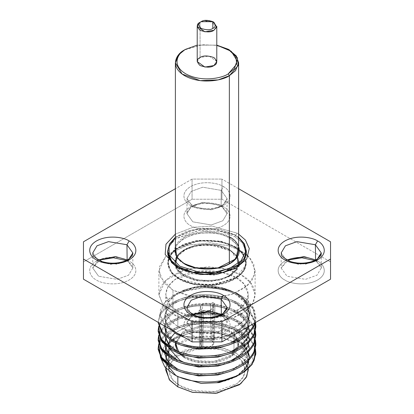 <?xml version="1.0" encoding="UTF-8"?>
<svg xmlns="http://www.w3.org/2000/svg" width="414" height="414" viewBox="0 0 414 414"><rect width="100%" height="100%" fill="white"/><g stroke="black" fill="none" stroke-linecap="round" stroke-linejoin="round"><path stroke-width="0.31" stroke-dasharray="2.07 1.55" d="M210.524 303.783C207.549 302.882 204.795 303.069 202.255 304.342L202.255 340.857C205.101 339.475 208.071 339.376 211.166 340.556L210.524 303.783L211.166 340.556C208.071 339.376 205.101 339.475 202.255 340.857C199.869 342.497 199.698 344.21 201.742 346L199.553 347.263L200.645 347.895L202.834 346.627C207.057 350.063 218.209 343.625 212.258 341.188L214.447 339.925L213.355 339.294L211.166 340.556L213.355 339.294L214.447 339.925L212.258 341.188L213.707 343.594L209.096 347.274L202.834 346.627L200.645 347.895L199.553 347.263L199.072 310.396L201.251 311.659L200.645 347.895L201.251 311.659L203.476 310.376L202.834 346.627L203.476 310.376L209.691 310.629L213.707 307.079L212.708 305.046L212.258 341.188L212.708 305.046L214.928 303.762L214.447 339.925L214.928 303.762L212.749 302.505L213.355 339.294L212.749 302.505L210.524 303.783L212.749 302.505L214.928 303.762L212.708 305.046C217.355 307.561 207.838 313.062 203.476 310.376L201.251 311.659L199.072 310.396L199.553 347.263L201.742 346L200.293 343.594L202.255 340.857L202.255 304.342L200.293 307.11L201.292 309.113L201.742 346L201.292 309.113L199.072 310.396L201.292 309.113C199.729 307.395 200.05 305.806 202.255 304.342C204.795 303.069 207.549 302.882 210.524 303.783M236.166 292.884L236.171 292.884C245.875 297.133 257.358 313.869 236.166 326.563C214.183 338.797 185.193 332.168 177.834 326.563L170.832 321.176L166.164 313.093L167.535 302.789L177.829 292.884L194.989 286.938L212.832 286.146L236.166 292.884L237.274 293.521L221.179 287.575C207.057 284.951 193.912 286.09 181.751 290.99C197.778 283.978 224.792 285.903 241.067 295.71L241.512 295.969C230.965 290.121 218.39 287.388 203.786 287.777L187.066 290.105L173.042 295.648L164.498 302.51L160.213 310.567L160.699 318.961L165.931 326.806L159.825 314.143L165.548 301.356L181.498 291.792L203.786 287.777C218.39 287.388 230.965 290.121 241.512 295.969L241.512 297.195C231.24 291.021 218.664 287.885 203.786 287.777C218.664 287.885 231.24 291.021 241.512 297.195L241.512 295.969L246.615 299.431L253.435 307.664L255.805 316.808L254.739 322.956L254.786 310.774L246.615 299.431L241.067 295.71C224.792 285.903 197.778 283.978 181.751 290.99L196.045 287.528C211.611 285.955 225.242 288.563 236.932 295.342C247.815 302.587 251.469 310.955 247.888 320.436C243.204 329.751 233.227 336.008 217.955 339.211L200.811 340.355L184.339 337.436L200.811 340.355L217.955 339.211C233.227 336.008 243.204 329.751 247.888 320.436L249.331 313.755L246.025 303.695L236.932 295.342C225.242 288.563 211.611 285.955 196.045 287.528L181.751 290.99C193.912 286.09 207.057 284.951 221.179 287.575C227.348 289.112 232.596 291.239 236.932 293.95L246.025 302.303L249.331 312.363L247.888 319.049C243.204 328.359 233.227 334.615 217.955 337.819C202.389 340.38 188.758 338.771 177.068 332.98L167.975 325.714L164.668 316.834L166.112 310.867C170.796 302.546 180.773 297.283 196.045 295.073C211.611 293.505 225.242 296.108 236.932 302.888L246.025 311.245L249.331 321.3L248.431 326.599L247.546 313.853L236.932 302.888C225.242 296.108 211.611 293.505 196.045 295.073C180.773 297.283 170.796 302.546 166.112 310.867C162.531 319.354 166.185 326.729 177.068 332.98L177.068 334.372L177.068 332.98C188.758 338.771 202.389 340.38 217.955 337.819C233.227 334.615 243.204 328.359 247.888 319.049C251.469 309.563 247.815 301.195 236.932 293.95C232.596 291.239 227.348 289.112 221.179 287.575L237.274 293.521L221.625 287.456L198.177 286.457L174.522 295.042L167.83 302.251L165.75 309.724L169.776 319.986L177.834 326.563L192.375 331.992L215.823 332.991L239.478 324.405L246.17 317.196L248.25 309.724L244.224 299.462L236.166 292.884L246.723 301.495L250.641 310.95L248.493 320.565L240.674 329.12L228.269 335.511L212.931 338.911L181.617 335.863L212.931 338.911L228.269 335.511L240.674 329.12L248.493 320.565L250.641 310.95L246.723 301.495L237.274 293.521M246.465 367.792L247.888 365.138L249.331 358.452L246.025 348.397L236.932 340.039C225.242 333.26 211.611 330.657 196.045 332.225C180.773 334.434 170.796 339.697 166.112 348.014C170.796 339.697 180.773 334.434 196.045 332.225C211.611 330.657 225.242 333.26 236.932 340.039C247.815 347.289 251.469 355.652 247.888 365.138L246.465 367.792L237.677 375.793L246.465 367.792L249.616 356.061L243.639 344.717L229.858 336.111L211.192 331.79L191.485 332.602L174.594 338.181L163.727 347.372L160.917 358.327L163.727 347.372L174.594 338.181L191.485 332.602L211.192 331.79L229.858 336.111L243.639 344.717L249.616 356.061L246.465 367.792M164.756 352.5L164.668 353.98L167.975 362.866L177.068 370.132L166.324 360.335L165.75 348.805L165.476 349.504M177.068 370.132L177.068 368.739L177.068 370.132L180.721 371.855L177.068 370.132M164.741 353.923L165.476 348.112L164.741 353.923M166.112 346.627C170.796 338.305 180.773 333.042 196.045 330.833C211.611 329.265 225.242 331.868 236.932 338.647L246.025 347.004L249.331 357.059L247.888 363.746C243.204 373.061 233.227 379.317 217.955 382.515C233.227 379.317 243.204 373.061 247.888 363.746C251.469 354.26 247.815 345.897 236.932 338.647C225.242 331.868 211.611 329.265 196.045 330.833C180.773 333.042 170.796 338.305 166.112 346.627M229.827 371.518L241.3 364.703L247.888 356.195L249.331 349.514L246.025 339.454L236.932 331.102C225.242 324.322 211.611 321.714 196.045 323.287C180.773 325.492 170.796 330.755 166.112 339.076C170.796 330.755 180.773 325.492 196.045 323.287C211.611 321.714 225.242 324.322 236.932 331.102C247.815 338.347 251.469 346.715 247.888 356.195L241.3 364.703L229.827 371.518M165.75 339.868L164.668 345.043L167.975 353.923L177.068 361.194L177.068 359.802L177.068 361.194L180.721 362.918L177.068 361.194L166.324 351.398L165.75 339.868M164.741 344.986L165.476 339.175L164.741 344.986M166.112 337.684C170.796 329.363 180.773 324.1 196.045 321.895C211.611 320.322 225.242 322.93 236.932 329.71L246.025 338.062L249.331 348.122L247.888 354.803C243.204 364.118 233.227 370.375 217.955 373.578L198.166 374.541L180.121 370.209L198.166 374.541L217.955 373.578C233.227 370.375 243.204 364.118 247.888 354.803C251.469 345.323 247.815 336.955 236.932 329.71C225.242 322.93 211.611 320.322 196.045 321.895C180.773 324.1 170.796 329.363 166.112 337.684M229.827 362.576L241.3 355.761L247.888 347.258L249.331 340.572L246.025 330.517L236.932 322.159C225.242 315.38 211.611 312.777 196.045 314.345C180.773 316.555 170.796 321.818 166.112 330.139C170.796 321.818 180.773 316.555 196.045 314.345C211.611 312.777 225.242 315.38 236.932 322.159C247.815 329.409 251.469 337.772 247.888 347.258L241.3 355.761L229.827 362.576M164.668 335.977L165.75 330.926L164.668 336.101L165.476 330.232L164.741 336.044L164.668 334.709M171.096 348.226L177.068 352.252L177.068 350.86L177.068 352.252L180.721 353.975L177.068 352.252L171.096 348.226M248.695 334.703L249.331 339.18L247.888 345.866C251.469 336.38 247.815 328.017 236.932 320.767C225.242 313.988 211.611 311.385 196.045 312.953C180.773 315.163 170.796 320.426 166.112 328.747C170.796 320.426 180.773 315.163 196.045 312.953C211.611 311.385 225.242 313.988 236.932 320.767L245.45 328.318M246.728 330.222L248.441 333.901M230.505 360.904L217.955 364.636L198.166 365.598L180.121 361.272L198.166 365.598L217.955 364.636L230.505 360.904M229.827 353.639L241.3 346.823L247.888 338.316L249.331 331.635L246.025 321.574L236.932 313.222C225.242 306.443 211.611 303.835 196.045 305.408C180.773 307.612 170.796 312.875 166.112 321.197L164.668 327.163L167.975 336.044L177.068 343.315L177.068 341.923L167.975 334.652L164.668 325.771L166.112 319.805C170.796 311.483 180.773 306.22 196.045 304.016C211.611 302.443 225.242 305.051 236.932 311.83L246.025 320.182L249.331 330.243L247.888 336.924C251.469 327.443 247.815 319.075 236.932 311.83C225.242 305.051 211.611 302.443 196.045 304.016C180.773 306.22 170.796 311.483 166.112 319.805C162.531 328.297 166.185 335.666 177.068 341.923L177.068 343.315L180.721 345.038L177.068 343.315C166.185 337.058 162.531 329.689 166.112 321.197C170.796 312.875 180.773 307.612 196.045 305.408C211.611 303.835 225.242 306.443 236.932 313.222C247.815 320.467 251.469 328.835 247.888 338.316L241.3 346.823L229.827 353.639M230.505 351.962L217.955 355.698L198.166 356.661L180.121 352.33L198.166 356.661L217.955 355.698L230.505 351.962M229.827 344.696L241.3 337.881L247.888 329.378L249.331 322.692L246.025 312.637L236.932 304.28C225.242 297.5 211.611 294.897 196.045 296.465C180.773 298.675 170.796 303.938 166.112 312.259L164.668 318.221L167.204 326.035L174.356 332.778L165.61 323.039L166.112 312.259C170.796 303.938 180.773 298.675 196.045 296.465C211.611 294.897 225.242 297.5 236.932 304.28C247.815 311.53 251.469 319.893 247.888 329.378L241.3 337.881L229.827 344.696M230.505 343.025L217.955 346.756C202.389 349.318 188.758 347.708 177.068 341.923C188.758 347.708 202.389 349.318 217.955 346.756L230.505 343.025M255.247 322.713L250.434 313.631L241.512 306.132L241.512 304.688C228.031 296.952 212.315 294.023 194.368 295.906C176.762 298.53 165.258 304.673 159.856 314.345L158.231 322.361L159.856 314.345C165.258 304.673 176.762 298.53 194.368 295.906C212.315 294.023 228.031 296.952 241.512 304.688L241.512 306.132C228.031 298.39 212.315 295.461 194.368 297.35C176.762 299.969 165.258 306.117 159.856 315.784L158.195 322.718L158.195 321.274M255.262 322.651L255.805 318.247L251.997 306.743L241.512 297.195L253.311 308.88L255.262 322.651M241.512 304.688L250.889 312.751L255.516 322.506L250.889 312.751L241.512 304.688M158.676 326.465L159.856 323.282C165.258 313.615 176.762 307.467 194.368 304.849C212.315 302.96 228.031 305.889 241.512 313.631L241.512 315.07C228.031 307.333 212.315 304.404 194.368 306.288C176.762 308.911 165.258 315.054 159.856 324.726C165.258 315.054 176.762 308.911 194.368 306.288C212.315 304.404 228.031 307.333 241.512 315.07L241.512 313.631L250.703 321.455L255.412 330.936L250.703 321.455L241.512 313.631C228.031 305.889 212.315 302.96 194.368 304.849C176.762 307.467 165.258 313.615 159.856 323.282L158.676 326.465M159.121 326.46L158.878 327.184L159.121 326.46M158.21 330.936L158.195 331.655M255.805 327.189L251.759 315.344L241.512 306.132C228.031 298.39 212.315 295.461 194.368 297.35C176.762 299.969 165.258 306.117 159.856 315.784L158.2 322.34M158.676 335.402L159.856 332.219C165.258 322.553 176.762 316.41 194.368 313.786C212.315 311.902 228.031 314.826 241.512 322.568L241.512 324.012C228.031 316.27 212.315 313.341 194.368 315.23C176.762 317.849 165.258 323.996 159.856 333.663L158.878 336.121L159.856 333.663C165.258 323.996 176.762 317.849 194.368 315.23C212.315 313.341 228.031 316.27 241.512 324.012L241.512 322.568L250.703 330.398L255.412 339.873L250.703 330.398L241.512 322.568C228.031 314.826 212.315 311.902 194.368 313.786C176.762 316.41 165.258 322.553 159.856 332.219L158.676 335.402M158.21 339.878L158.195 340.598M255.805 336.127L251.997 324.623L241.512 315.07L251.759 324.286L255.795 335.407M158.676 344.344L158.878 343.62L158.676 344.344M159.856 341.162C165.258 331.495 176.762 325.347 194.368 322.729C212.315 320.84 228.031 323.769 241.512 331.51L241.512 332.949C228.031 325.213 212.315 322.283 194.368 324.167C176.762 326.791 165.258 332.934 159.856 342.606C165.258 332.934 176.762 326.791 194.368 324.167C212.315 322.283 228.031 325.213 241.512 332.949L241.512 331.51L250.703 339.335L255.412 348.816L250.703 339.335L241.512 331.51C228.031 323.769 212.315 320.84 194.368 322.729C176.762 325.347 165.258 331.495 159.856 341.162M159.121 344.339L158.878 345.064L159.121 344.339M158.21 348.816L158.195 349.535M255.805 345.069L251.759 333.223L241.512 324.012L250.434 331.51L255.247 340.593M229.356 330.688L218.416 326.574L200.816 325.694L182.709 331.914L175.407 342.958L182.709 331.914L200.816 325.694L218.416 326.574L229.356 330.688L229.356 331.945L235.525 336.986L238.614 344.852L231.892 356.102L213.764 362.68L195.796 361.919L184.644 357.758C190.285 362.053 212.501 367.135 229.356 357.758C245.595 348.029 236.792 335.205 229.356 331.945L229.356 330.688C236.792 333.943 245.595 346.772 229.356 356.501C212.501 365.878 190.285 360.796 184.644 356.501L195.796 360.661L213.764 361.422L231.892 354.845L238.614 343.594L235.525 335.728L229.356 330.688M178.641 351.657L181.28 354.208L178.641 351.657M179.065 353.396L177.187 350.927L179.065 353.396M175.386 344.852L182.108 333.601L200.236 327.024L218.204 327.784L229.356 331.945L218.416 327.831L200.811 326.956L182.703 333.177L175.407 344.225M233.988 329.27L244.441 340.572L244.4 349.245L237.393 358.182L223.886 364.615L208.061 366.882L184.214 362.529L198.979 366.395L219.834 365.603L238.573 357.235L245.166 344.852L241.44 335.356L233.988 329.27L208.972 322.848L190.259 325.052L174.775 333.047L190.259 325.052L208.972 322.848L233.988 329.27L233.988 354.451L241.44 360.537L245.166 370.033L243.241 376.947L237.051 383.618L215.161 391.561L193.473 390.64L180.012 385.615L172.56 379.529L168.834 370.033L170.759 363.119L176.949 356.454L198.839 348.51L220.527 349.432L233.988 354.451L233.988 329.27M169.393 348.614L169 346.911L169.393 348.614M168.891 346.078L168.834 344.624L168.891 346.078M169.797 339.935L170.889 337.715L169.797 339.935M165.874 368.186L168.912 360.889L176.297 354.13L199.838 346.58L222.225 347.9L236.166 353.194L243.846 359.331L248.193 368.781M233.988 354.451C227.177 349.271 200.355 343.134 180.012 354.451C160.404 366.199 171.034 381.687 180.012 385.615C186.823 390.8 213.645 396.938 233.988 385.615C253.596 373.873 242.966 358.384 233.988 354.451M248.25 370.033L244.224 359.771L236.166 353.194L224.414 348.443L205.965 346.228L184.147 350.208L168.834 360.998M168.27 361.841L166.816 364.646M166.707 364.936L165.75 370.033M177.834 376.678L175.893 375.477L177.829 376.678M165.869 358.017L166.516 364.408L165.75 359.838L167.83 352.366L174.522 345.157L198.177 336.572L221.625 337.565L236.166 342.994L244.224 349.571L248.25 359.838L245.45 368.465L236.544 376.455M236.171 376.678L246.465 366.773L247.836 356.47L243.168 348.386L236.166 342.994L224.414 338.248L205.965 336.028L184.147 340.008L168.834 350.803M167.841 352.355L166.464 355.424M238.552 375.301L252.116 362.436L254.506 347.201L255.805 353.313L254.506 347.201C252.183 341.571 247.851 336.82 241.512 332.949C247.851 336.82 252.183 341.571 254.506 347.201C258.781 362.762 241.119 379.281 216.532 382.769L217.955 382.515M167.696 251.898L170.123 244.845L176.835 238.169L199.357 230.469L221.221 231.571L234.81 236.684L242.242 242.656L246.304 251.898M246.273 253.989L243.639 261.001L236.782 267.573L214.292 275.056L192.65 273.887L179.19 268.8L171.882 262.968L167.727 253.989M179.19 268.8L179.19 267.936L179.19 268.8L193.059 273.975L215.415 274.927L237.972 266.74L244.348 259.868L246.33 252.742L242.49 242.956L234.81 236.684L236.989 233.108L212.051 226.111L193.059 227.296L175.386 234.101L193.059 227.296L212.051 226.111L236.989 233.108L234.81 236.684L220.941 231.509L198.585 230.562L176.028 238.743L169.652 245.616L167.67 252.742M238.614 234.101L236.989 233.108L238.614 234.101M192.06 179.091L175.386 188.717L192.06 179.091L192.06 199.237L83.457 261.938L83.457 241.797L83.457 279.191L83.457 261.938L192.06 199.237L192.06 179.091L221.94 179.091L192.06 179.091M238.614 188.717L221.94 179.091L238.614 188.717M223.358 186.585C228.797 188.965 235.24 198.353 223.358 205.468C211.026 212.33 194.771 208.609 190.642 205.468C185.203 203.088 178.76 193.7 190.642 186.585C202.974 179.723 219.229 183.443 223.358 186.585C219.229 183.443 202.974 179.723 190.642 186.585C178.76 193.7 185.203 203.088 190.642 205.468C194.771 208.609 211.026 212.33 223.358 205.468C235.24 198.353 228.797 188.965 223.358 186.585L221.174 190.362L227.048 198.544L222.784 205.68L211.29 209.851L192.826 206.731L186.952 198.544L191.216 191.408L202.71 187.237L221.174 190.362L223.358 186.585M126.104 260.494L127.6 261.275L126.969 260.059L127.6 261.275L129.142 261.12C134.586 263.506 141.029 272.888 129.142 280.009C116.815 286.871 100.561 283.15 96.431 280.009C90.992 277.623 84.549 268.241 96.431 261.12C108.763 254.263 125.018 257.979 129.142 261.12C125.018 257.979 108.763 254.263 96.431 261.12C84.549 268.241 90.992 277.623 96.431 280.009C100.561 283.15 116.815 286.871 129.142 280.009C141.029 272.888 134.586 263.506 129.142 261.12L127.6 261.275C132.206 265.053 133.95 267.309 132.837 268.044L128.573 275.181L117.074 279.352L98.61 276.231L117.074 279.352L128.573 275.181L132.837 268.044L127.139 259.966L132.837 268.044L132.837 252.938L128.573 260.075L117.074 264.246L98.61 261.12L92.741 252.938L98.61 261.12L110.548 264.437L127.978 260.494M221.464 315.344L221.185 314.454L221.816 315.67L223.358 315.515C228.797 317.895 235.24 327.283 223.358 334.403C211.026 341.26 194.771 337.545 190.642 334.403C185.203 332.018 178.76 322.635 190.642 315.515C202.974 308.653 219.229 312.373 223.358 315.515C219.229 312.373 202.974 308.653 190.642 315.515C178.76 322.635 185.203 332.018 190.642 334.403C194.771 337.545 211.026 341.26 223.358 334.403C235.24 327.283 228.797 317.895 223.358 315.515L221.816 315.67C226.422 319.448 228.166 321.704 227.048 322.439L222.784 329.575L211.29 333.746L192.826 330.626L211.29 333.746L222.784 329.575L227.048 322.439L221.355 314.361L227.048 322.439L227.048 307.333L222.784 314.464L211.29 318.635L192.826 315.515L186.952 307.333L192.826 315.515L204.759 318.832L222.189 314.883M316.399 260.494L298.97 264.437L287.037 261.12L281.163 252.938L287.037 261.12L305.501 264.246L317 260.075L321.259 252.938L321.259 268.044L317 275.181L305.501 279.352L287.037 276.231L281.163 268.044L286.861 259.966L281.163 268.044L287.037 276.231L305.501 279.352L317 275.181L321.259 268.044L315.566 259.966L321.259 268.044C322.377 267.309 320.633 265.053 316.027 261.275L315.396 260.059L316.027 261.275L317.569 261.12C313.439 257.979 297.185 254.263 284.858 261.12C272.971 268.241 279.414 277.623 284.858 280.009C288.982 283.15 305.237 286.871 317.569 280.009C329.451 272.888 323.008 263.506 317.569 261.12C323.008 263.506 329.451 272.888 317.569 280.009C305.237 286.871 288.982 283.15 284.858 280.009C279.414 277.623 272.971 268.241 284.858 261.12C297.185 254.263 313.439 257.979 317.569 261.12L316.027 261.275L314.526 260.494M330.543 279.191L330.543 241.797L330.543 261.938L221.94 199.237L221.94 179.091L221.94 199.237L192.06 199.237L221.94 199.237L330.543 261.938L330.543 279.191M98.61 276.231L92.741 268.044L98.434 259.966L92.741 268.044L98.61 276.231M221.174 190.362L202.71 187.237L191.216 191.408L186.952 198.544L192.826 206.731L211.29 209.851L222.784 205.68L227.048 198.544L221.174 190.362L221.174 205.468L227.048 213.655L222.784 220.786L211.29 224.962L192.826 221.837L186.952 213.655L191.216 206.519L202.71 202.348L221.174 205.468L221.174 190.362M192.645 314.361L186.952 322.439L192.826 330.626L186.952 322.439L191.811 314.883M223.358 206.731C219.229 203.584 202.974 199.869 190.642 206.731C178.76 213.847 185.203 223.234 190.642 225.614C194.771 228.756 211.026 232.477 223.358 225.614C235.24 218.499 228.797 209.111 223.358 206.731C228.797 209.111 235.24 218.499 223.358 225.614C211.026 232.477 194.771 228.756 190.642 225.614C185.203 223.234 178.76 213.847 190.642 206.731C202.974 199.869 219.229 203.584 223.358 206.731L221.816 206.881L221.174 205.468L202.71 202.348L191.216 206.519L186.952 213.655L192.826 221.837L211.29 224.962L222.784 220.786L227.048 213.655L221.174 205.468L221.816 206.881L223.358 206.731M246.216 254.475L241.02 250.925L250.418 258.595L255.112 270.565L252.685 279.279L244.886 287.689L232.321 294.183L217.293 297.702L189.943 296.538L172.98 290.209L172.98 314.128L189.943 320.462L217.293 321.621L232.321 318.107L244.886 311.613L252.685 303.203L255.112 294.489L250.418 282.519L241.02 274.844L224.057 268.515L196.707 267.351L181.679 270.87L169.114 277.364L161.315 285.774L158.888 294.489L163.582 306.458L172.98 314.128L172.98 290.209L163.582 282.534L158.888 270.565L165.802 256.219L159.276 267.04L160.234 277.09L172.98 290.209L196.174 297.63L213.96 298.049L232.916 293.966L247.81 285.277L254.672 274.316L253.787 264.091L248.198 256.219M167.784 254.475L187.573 245.15L210.54 242.863L228.983 245.854L241.02 250.925L229.051 245.875L210.736 242.873L187.894 245.072L168.058 254.248M229.128 269.824L241.02 274.844C252.338 279.802 265.736 299.322 241.02 314.128C215.378 328.4 181.565 320.664 172.98 314.128L163.701 306.598L158.893 294.882L165.233 280.697L184.872 269.824M186.631 269.323L208.966 266.735L227.369 269.323M177.834 311.328C185.193 316.933 214.183 323.562 236.166 311.328C257.358 298.634 245.875 281.898 236.166 277.649C228.807 272.045 199.817 265.415 177.834 277.649C156.642 290.343 168.125 307.079 177.834 311.328L169.776 304.751L165.75 294.489L167.83 287.016L174.522 279.807L198.177 271.222L221.625 272.221L236.166 277.649L244.224 284.227L248.25 294.489L246.17 301.961L239.478 309.17L215.823 317.755L192.375 316.757L177.834 311.328L177.834 326.563L177.834 311.328M241.512 295.969L246.615 299.431L241.067 295.71M175.386 237.538L191.63 230.148L210.208 228.414L234.81 234.992L238.614 237.538M246.33 251.05L242.49 241.264L234.81 234.992L209.707 228.212L191.221 230.106L175.386 237.672L191.221 230.106L209.707 228.212L234.267 234.676L238.614 237.672L234.267 234.676L220.941 229.817L198.585 228.864L176.028 237.051L169.652 243.924L167.67 251.05M184.101 263.64C176.483 260.302 167.463 247.163 184.101 237.196C201.364 227.591 224.119 232.803 229.899 237.196L219.762 233.237L203.631 231.824L185.591 236.389L175.386 246.361M229.356 238.143L236.011 243.799L238.614 251.05L236.011 258.3L229.356 263.956C221.454 268.971 209.97 270.29 194.901 267.91C181.337 263.439 174.832 257.818 175.386 251.05C174.832 244.281 181.337 238.655 194.901 234.184C209.97 231.809 221.454 233.129 229.356 238.143C221.454 233.129 209.97 231.809 194.901 234.184C181.337 238.655 174.832 244.281 175.386 251.05C174.832 257.818 181.337 263.439 194.901 267.91C209.97 270.29 221.454 268.971 229.356 263.956L236.011 258.3L238.614 251.05L236.011 243.799L229.356 238.143L229.899 237.196L238.614 246.361M229.356 49.908L216.206 45.349L202.529 44.743L184.644 49.908L202.223 44.769L215.678 45.261L228.797 49.592M229.356 263.692L229.356 263.956L229.356 263.692M197.209 45.136L216.791 45.136L197.209 45.136M213.924 22.299L205.613 20.7L200.076 22.299L200.076 57.556L200.076 22.299L209.096 20.772L216.791 26.294M216.791 61.551L209.096 56.03L200.076 57.556L197.209 61.551M234.805 246.423L243.178 253.58L246.082 264.986L235.525 278.104L213.174 284.899L192.246 283.523L179.195 278.529L172.286 273.147L167.918 264.986L168.545 257.731L173.797 250.315L183.63 244.219L196.236 240.643L220.067 241.067L234.805 246.423L234.267 247.267C227.389 242.03 200.288 235.83 179.733 247.267C159.923 259.133 170.661 274.782 179.733 278.751C186.611 283.988 213.712 290.188 234.267 278.751C254.077 266.885 243.339 251.241 234.267 247.267L234.805 246.423L220.941 241.248L198.591 240.301L176.038 248.483L169.662 255.355L167.675 262.476L171.515 272.262L179.195 278.529L193.059 283.709L215.409 284.656L237.962 276.474L244.338 269.602L246.325 262.476L242.485 252.695L234.805 246.423M179.195 279.062C186.212 284.402 213.847 290.726 234.805 279.062C255.008 266.963 244.058 251.008 234.805 246.956C227.788 241.616 200.153 235.292 179.195 246.956C158.992 259.06 169.942 275.015 179.195 279.062L171.515 272.795L167.675 263.009L169.662 255.888L176.038 249.016L198.591 240.834L220.941 241.781L234.805 246.956L242.485 253.228L246.325 263.009L244.338 270.135L237.962 277.007L215.409 285.189L193.059 284.237L179.195 279.062L179.195 278.529L179.195 279.062M234.267 247.267C243.339 251.241 254.077 266.885 234.267 278.751C213.712 290.188 186.611 283.988 179.733 278.751C170.661 274.782 159.923 259.133 179.733 247.267C200.288 235.83 227.389 242.03 234.267 247.267M239.375 262.517L237.491 256.716L237.496 269.302L230.826 275.672L220.279 280.061L197.949 280.961L184.101 276.231C176.483 272.893 167.463 259.754 184.101 249.792C201.364 240.187 224.119 245.393 229.899 249.792L237.253 256.344L229.356 249.476C221.454 244.462 209.97 243.142 194.901 245.518C181.337 249.989 174.832 255.609 175.386 262.383C174.832 269.152 181.337 274.772 194.901 279.243C209.97 281.618 221.454 280.299 229.356 275.284L236.011 269.628L238.614 262.383L236.011 255.133L229.356 249.476L205.83 244.327L188.551 247.644L176.747 256.344M238.583 263.195L235.737 269.985L229.356 275.284C221.454 280.299 209.97 281.618 194.901 279.243C181.337 274.772 174.832 269.152 175.386 262.383C174.832 255.609 181.337 249.989 194.901 245.518C209.97 243.142 221.454 244.462 229.356 249.476L236.011 255.133L238.614 262.383L238.143 259.319L237.217 257.146M229.356 275.284L229.356 275.915L235.525 270.875L238.614 263.009L231.892 251.759L213.764 245.181L195.796 245.942L184.644 250.103L178.475 255.143L175.386 263.009L182.108 274.259L200.236 280.842L218.204 280.076L229.356 275.915L229.356 275.284M176.509 256.716L176.193 268.774L184.101 276.231L194.368 280.226L210.736 281.582L228.87 276.8L238.769 266.637M238.976 265.964L239.339 263.972M229.356 275.915C223.715 280.211 201.499 285.293 184.644 275.915C168.405 266.186 177.208 253.363 184.644 250.103C190.285 245.812 212.501 240.731 229.356 250.103C245.595 259.832 236.792 272.66 229.356 275.915M177.829 292.884L173.042 295.648M249.331 358.452L249.331 357.059M164.668 353.98L164.668 352.588M249.331 349.514L249.331 348.122M164.668 345.043L164.668 343.651M249.331 340.572L249.331 339.18M249.331 331.635L249.331 330.243M164.668 327.163L164.668 325.771M249.331 322.692L249.331 321.3M164.668 318.221L164.668 316.834M255.805 316.808L255.805 318.247M238.614 343.594L238.614 344.852M168.834 344.852L168.834 348.241M168.834 353.561L168.834 357.178M168.834 362.498L168.834 366.121M168.834 368.874L168.834 370.033M245.166 344.852L245.166 370.033M248.25 368.729L248.25 359.838M165.75 368.046L165.75 359.838M249.331 313.755L249.331 312.363M227.048 198.544C227.234 200.169 226.054 202.058 223.498 204.206C219.617 207.797 207.114 210.731 196.303 207.15C183.102 200.423 188.38 199.729 186.952 198.544L186.952 213.655C186.569 210.949 189.41 208.18 195.48 205.344C201.737 202.612 214.116 202.446 221.816 206.881C226.422 210.664 228.166 212.92 227.048 213.655L227.048 198.544M92.741 252.938L92.741 268.044L99.474 260.494M186.952 307.333L186.952 322.439L193.685 314.883M281.163 252.938L281.163 268.044L287.896 260.494M221.816 315.67L220.315 314.883M255.112 294.489L255.112 270.565M158.888 294.489L158.888 270.565M248.25 309.724L248.25 294.489M165.75 309.724L165.75 294.489M213.707 343.594L213.707 307.079M200.293 307.079L200.293 343.594M238.614 237.31L234.65 234.64L219.203 229.144L201.97 228.202L185.715 231.659L175.386 237.31M246.082 264.986L242.05 272.873L233.367 279.502L206.959 285.417L180.597 279.481L171.945 272.862L167.918 264.986M167.675 263.009L167.675 262.476M246.325 263.009L246.325 262.476M237.015 256.783L229.511 249.828L215.575 245.135L199.3 245L185.089 249.487L176.783 257.146M238.614 262.383L238.614 263.009M175.386 263.009L175.386 262.383"/><path stroke-width="0.62" d="M165.931 326.806L181.617 335.863L165.931 326.806M166.112 348.014L165.75 348.805L166.112 348.014M165.476 349.504L164.756 352.5M177.068 368.739L168.472 362.084L164.741 353.923L168.472 362.084L177.068 368.739L180.121 370.209L177.068 368.739M165.476 348.112L166.112 346.627L165.476 348.112M216.532 382.769L236.932 376.238L216.532 382.769L238.552 375.301L241.585 373.552C223.57 384.544 191.02 384.808 173.714 374.303L164.808 366.949L160.917 358.327L164.808 366.949L173.714 374.303L177.834 376.678L177.834 386.878L169.259 379.643L165.874 368.186M180.721 371.855L198.56 375.964L217.955 374.97L229.827 371.518L217.955 374.97L198.56 375.964L180.721 371.855M166.112 339.076L165.75 339.868L166.112 339.076M177.068 359.802L168.472 353.142L164.741 344.986L168.472 353.142L177.068 359.802L180.121 361.272L177.068 359.802M165.476 339.175L166.112 337.684L165.476 339.175M180.721 362.918L198.56 367.027L217.955 366.028L229.827 362.576L217.955 366.028L198.56 367.027L180.721 362.918M166.112 330.139L165.75 330.926L166.112 330.139M164.668 336.101L171.096 348.226L164.668 335.977M177.068 351.175L168.472 344.205L164.741 336.044L168.472 344.205L177.068 351.175M165.476 330.232L166.112 328.747L165.476 330.232M245.45 328.318L246.728 330.222M248.441 333.901L248.695 334.703M247.888 345.866L241.538 354.167L230.505 360.904L241.538 354.167L247.888 345.866M180.721 353.975L198.56 358.084L217.955 357.091L229.827 353.639L217.955 357.091L198.56 358.084L180.721 353.975M247.888 336.924L241.538 345.224L230.505 351.962L241.538 345.224L247.888 336.924M180.121 352.33L177.068 350.86L180.121 352.33M180.721 345.038L198.56 349.147L217.955 348.148L229.827 344.696L217.955 348.148L198.56 349.147L180.721 345.038M174.356 332.778L177.068 334.372L174.356 332.778M248.431 326.599L247.888 327.986L241.538 336.287L230.505 343.025L241.538 336.287L247.888 327.986L248.431 326.599M254.739 322.956L254.144 324.457C248.742 335.123 237.238 342.259 219.632 345.876C201.685 348.754 185.969 346.818 172.488 340.07L162.402 332.106L158.231 322.361L162.402 332.106L172.488 340.07C185.969 346.818 201.685 348.754 219.632 345.876C237.238 342.259 248.742 335.123 254.144 324.457L254.739 322.956M158.195 322.718L162.003 333.047L172.488 341.514C185.969 348.262 201.685 350.197 219.632 347.315C237.238 343.703 248.742 336.561 254.144 325.901L255.262 322.651L254.144 325.901C248.742 336.561 237.238 343.703 219.632 347.315C201.685 350.197 185.969 348.262 172.488 341.514L161.874 332.872L158.195 322.718M255.516 322.506L255.805 325.746L254.144 333.399C248.742 344.06 237.238 351.201 219.632 354.814C201.685 357.691 185.969 355.761 172.488 349.012L162.003 340.546L158.195 330.217L158.676 326.465L160.761 338.75L172.488 349.012C185.969 355.761 201.685 357.691 219.632 354.814C237.238 351.201 248.742 344.06 254.144 333.399L255.516 322.506M159.856 324.726L159.121 326.46L159.856 324.726M158.195 330.217L158.195 331.655L162.003 341.99L172.488 350.451L160.544 339.832L158.878 327.184L158.21 330.936M255.247 322.713L255.795 326.465L254.144 334.838C248.742 345.504 237.238 352.64 219.632 356.257C201.685 359.135 185.969 357.199 172.488 350.451C185.969 357.199 201.685 359.135 219.632 356.257C237.238 352.64 248.742 345.504 254.144 334.838L255.805 327.189L255.805 325.746M255.412 330.936L255.805 334.688L254.144 342.337C248.742 353.002 237.238 360.139 219.632 363.756C201.685 366.633 185.969 364.698 172.488 357.95L162.003 349.488L158.195 339.154L158.676 335.402L160.761 347.693L172.488 357.95C185.969 364.698 201.685 366.633 219.632 363.756C237.238 360.139 248.742 353.002 254.144 342.337L255.412 330.936M158.195 339.154L158.195 340.598L162.003 350.927L172.488 359.393L160.544 348.774L158.878 336.121L158.21 339.878M255.795 335.407L254.144 343.78C248.742 354.441 237.238 361.582 219.632 365.195C201.685 368.072 185.969 366.142 172.488 359.393C185.969 366.142 201.685 368.072 219.632 365.195C237.238 361.582 248.742 354.441 254.144 343.78L255.805 334.688M255.412 339.873L255.805 343.625L254.144 351.279C248.742 361.939 237.238 369.081 219.632 372.693C201.685 375.57 185.969 373.64 172.488 366.892L162.003 358.426L158.195 348.096L158.676 344.344L160.761 356.63L172.488 366.892C185.969 373.64 201.685 375.57 219.632 372.693C237.238 369.081 248.742 361.939 254.144 351.279L255.412 339.873M158.878 343.62L159.856 341.162L158.878 343.62M159.856 342.606L159.121 344.339L159.856 342.606M158.195 348.096L158.195 349.535L162.003 359.869L172.488 368.331L160.544 357.712L158.878 345.064L158.21 348.816M255.247 340.593L255.795 344.344L254.144 352.718C248.742 363.383 237.238 370.52 219.632 374.137C201.685 377.014 185.969 375.079 172.488 368.331C185.969 375.079 201.685 377.014 219.632 374.137C237.238 370.52 248.742 363.383 254.144 352.718L255.805 345.069L255.805 343.625M175.407 342.958L178.641 351.657L175.407 342.958M181.28 354.208L184.644 356.501L181.28 354.208M184.644 357.758L179.065 353.396L184.644 357.758M175.407 344.225L177.187 350.927L175.386 344.852L175.386 343.594M184.214 362.529L180.012 360.434L169.393 348.614L180.012 360.434L184.214 362.529M169 346.911L168.891 346.078L169 346.911M168.834 344.624L169.797 339.935L168.834 344.624M170.889 337.715L174.775 333.047L170.889 337.715M248.193 368.781L246.78 376.336L240.632 383.825L216.983 393.145L192.805 392.394L177.834 386.878L192.375 392.306L215.823 393.3L239.478 384.715L246.17 377.506L248.25 370.033L248.25 368.729M168.834 360.998L168.27 361.841M166.816 364.646L166.707 364.936M165.75 368.046L165.75 370.033L169.776 380.3L177.834 386.878L177.834 376.678L201.168 383.411L219.011 382.619L236.932 376.238M175.893 375.477L166.516 364.408L175.893 375.477M236.544 376.455L219.373 382.557L201.38 383.431L177.834 376.678L173.714 374.303C191.02 384.808 223.57 384.544 241.585 373.552L251.805 364.843L255.795 354.312M168.834 350.803L167.841 352.355M166.464 355.424L165.869 358.017M255.805 353.313L252.147 364.377L241.585 373.552C247.82 369.567 252.007 365.122 254.144 360.216C252.007 365.122 247.82 369.567 241.585 373.552M255.412 348.816L255.805 352.568L254.144 360.216L255.412 348.816M184.339 337.436L177.068 334.372L184.339 337.436M246.304 251.898L246.273 253.989L245.486 257.229L243.541 260.691L238.945 265.26L222.716 272.51L204.283 274.285L186.486 271.118L174.682 264.97L168.493 257.177L167.727 253.989L167.696 251.898M175.386 234.101L165.978 244.213L165.16 254.419L177.011 267.734L200.097 274.575L217.79 274.099L235.312 268.645L246.692 259.04L249.285 248.571L245.378 240.006L238.614 234.101L245.378 240.006L249.285 248.571L246.692 259.04L235.312 268.645L217.79 274.099L200.097 274.575L177.011 267.734L165.16 254.419L165.978 244.213L175.386 234.101M175.386 188.717L83.457 241.797L83.457 259.045L192.06 321.745L221.94 321.745L330.543 259.045L330.543 241.797L238.614 188.717L330.543 241.797L330.543 259.045L221.94 321.745L192.06 321.745L83.457 259.045L83.457 241.797L175.386 188.717M129.142 240.974C134.586 243.36 141.029 252.742 129.142 259.863C116.815 266.725 100.561 263.004 96.431 259.863C90.992 257.482 84.549 248.095 96.431 240.974C108.763 234.117 125.018 237.833 129.142 240.974C125.018 237.833 108.763 234.117 96.431 240.974C84.549 248.095 90.992 257.482 96.431 259.863C100.561 263.004 116.815 266.725 129.142 259.863C141.029 252.742 134.586 243.36 129.142 240.974L126.963 244.752L132.837 252.938L126.963 244.752L129.142 240.974M223.358 295.368C228.797 297.754 235.24 307.136 223.358 314.257C211.026 321.114 194.771 317.398 190.642 314.257C185.203 311.871 178.76 302.489 190.642 295.368C202.974 288.506 219.229 292.227 223.358 295.368C219.229 292.227 202.974 288.506 190.642 295.368C178.76 302.489 185.203 311.871 190.642 314.257C194.771 317.398 211.026 321.114 223.358 314.257C235.24 307.136 228.797 297.754 223.358 295.368L221.174 299.146L227.048 307.333L221.174 299.146L223.358 295.368M281.163 252.938C282.596 254.124 277.313 254.812 290.514 261.539C301.325 265.126 313.828 262.191 317.714 258.6C320.265 256.447 321.45 254.558 321.259 252.938L315.39 244.752L296.926 241.631L285.427 245.802L281.163 252.938L285.427 245.802L296.926 241.631L315.39 244.752L317.569 240.974C323.008 243.36 329.451 252.742 317.569 259.863C305.237 266.725 288.982 263.004 284.858 259.863C279.414 257.482 272.971 248.095 284.858 240.974C297.185 234.117 313.439 237.833 317.569 240.974C313.439 237.833 297.185 234.117 284.858 240.974C272.971 248.095 279.414 257.482 284.858 259.863C288.982 263.004 305.237 266.725 317.569 259.863C329.451 252.742 323.008 243.36 317.569 240.974L315.39 244.752L321.259 252.938L316.399 260.494M92.741 252.938L97 245.802L108.499 241.631L126.963 244.752L108.499 241.631L97 245.802L92.741 252.938C94.169 254.124 88.891 254.812 102.087 261.539C112.903 265.126 125.406 262.191 129.287 258.6C131.838 256.447 133.023 254.558 132.837 252.938L127.978 260.494M186.952 307.333L191.216 300.197L202.71 296.026L221.174 299.146L202.71 296.026L191.216 300.197L186.952 307.333C188.38 308.513 183.102 309.206 196.303 315.934C207.114 319.515 219.617 316.581 223.498 312.994C226.054 310.842 227.234 308.953 227.048 307.333L222.189 314.883M83.457 279.191L83.457 259.045L83.457 279.191L192.06 341.892L192.06 321.745L192.06 341.892L221.94 341.892L221.94 321.745L221.94 341.892L330.543 279.191L330.543 259.045L330.543 279.191L221.94 341.892L192.06 341.892L83.457 279.191M126.963 244.752L127.139 259.966L126.963 244.752M98.434 259.966L115.522 256.582L126.963 259.863L115.522 256.582L98.434 259.966M221.174 299.146L221.355 314.361L221.174 299.146M191.811 314.883L209.241 310.94L221.174 314.257L209.732 310.976L192.645 314.361M315.39 244.752L315.566 259.966L315.39 244.752M286.861 259.966L303.948 256.582L315.39 259.863L303.948 256.582L286.861 259.966M248.198 256.219L246.216 254.475M168.058 254.248L167.784 254.475M221.464 315.344L221.816 315.67M184.872 269.824L186.631 269.323M227.369 269.323L229.128 269.824M238.614 237.538L243.944 243.251L246.33 251.05L244.348 258.176L237.972 265.048L215.415 273.23L193.059 272.283L179.19 267.108L179.19 267.936L179.19 267.108L171.51 260.836L167.67 251.05L167.67 252.742L171.51 262.528L179.19 268.8M175.386 237.31L169.616 243.856L167.67 251.05L169.497 244.198L175.386 237.538M238.614 237.672L243.753 243.675L245.486 251.79L241.026 260.892L229.527 268.489L214.012 272.308L199.129 272.215L179.733 266.161L169.295 255.086L169.016 246.584L175.386 237.672L169.016 246.584L169.295 255.086L179.733 266.161L199.129 272.215L214.012 272.308L229.527 268.489L241.026 260.892L245.486 251.79L243.753 243.675L238.614 237.672M167.67 251.05L171.51 260.836L179.19 267.108L193.059 272.283L215.415 273.23L237.972 265.048L244.348 258.176L246.33 251.05L244.379 243.851L238.614 237.31M229.356 238.143L229.899 237.196C237.517 240.534 246.537 253.673 229.899 263.64C212.636 273.245 189.881 268.039 184.101 263.64L196.997 268.2L217.852 268.034L235.949 258.802L238.614 246.361M175.386 246.361L176.706 257.027L184.101 263.64M228.797 49.592L236.254 55.89L238.614 62.809L235.525 70.675L229.356 75.715L218.204 79.876L200.236 80.642L182.108 74.065L175.386 62.809L178.475 54.943L184.644 49.908C177.208 53.163 168.405 65.986 184.644 75.715C201.499 85.093 223.715 80.011 229.356 75.715L229.356 263.956L229.356 75.715L238.293 65.391L237.243 57.499L229.356 49.908L228.264 49.276L235.768 56.495L236.767 64.01L228.264 73.827C222.898 77.915 201.763 82.748 185.736 73.827C170.289 64.574 178.662 52.371 185.736 49.276L197.209 45.136L185.736 49.276C178.662 52.371 170.289 64.574 185.736 73.827C201.763 82.748 222.898 77.915 228.264 73.827L229.356 75.715L228.264 73.827L234.386 68.719L237.031 60.667L231.266 51.295L216.791 45.136L228.264 49.276M200.076 57.556C202.958 55.435 207.574 55.435 213.924 57.556C217.593 61.22 217.593 63.885 213.924 65.552C211.042 67.668 206.426 67.668 200.076 65.552C196.407 61.883 196.407 59.218 200.076 57.556M197.209 26.294L197.209 61.551L204.904 67.073L213.924 65.552L216.791 61.551L216.791 26.294L213.924 30.294L204.904 31.821L197.209 26.294L200.076 22.299C196.407 23.96 196.407 26.625 200.076 30.294C206.426 32.411 211.042 32.411 213.924 30.294L216.693 27.096L213.924 22.299L212.832 21.668L212.832 28.406C210.405 30.191 206.519 30.191 201.168 28.406C198.078 25.316 198.078 23.07 201.168 21.668L212.832 21.668M201.168 21.668L200.076 22.299L201.168 21.668C198.078 23.07 198.078 25.316 201.168 28.406C206.519 30.191 210.405 30.191 212.832 28.406C215.922 27.003 215.922 24.757 212.832 21.668C207.481 19.888 203.595 19.888 201.168 21.668L200.076 22.299M237.253 256.344L237.491 256.716L237.253 256.344M238.614 262.383L238.583 263.195M176.747 256.344L176.509 256.716M238.769 266.637L238.976 265.964M239.339 263.972L239.375 262.517M168.834 348.241L168.834 353.561M168.834 357.178L168.834 362.498M168.834 366.121L168.834 368.874M177.829 376.678L173.714 374.303M255.805 352.568L255.805 353.665M126.104 260.494L113.524 257.782L101.27 259.738L99.474 260.494M220.315 314.883L207.735 312.177L195.48 314.128L193.685 314.883M314.526 260.494L301.946 257.782L289.691 259.738L287.896 260.494M246.33 252.742L246.33 251.05M238.614 62.809L238.614 251.05L236.715 257.13L233.341 260.923C230.117 263.666 225.842 265.772 220.517 267.242C211.316 269.586 202.156 269.545 193.038 267.118L184.556 263.64C178.413 259.878 175.355 255.681 175.386 251.05L175.386 62.809M185.736 49.276L184.644 49.908M176.783 257.146L175.386 262.383M237.217 257.146L237.015 256.783"/></g></svg>
